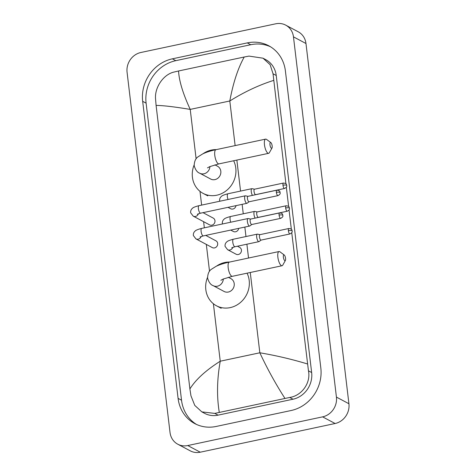 <?xml version="1.0" encoding="UTF-8"?>
<svg xmlns="http://www.w3.org/2000/svg" width="476" height="476" viewBox="0 0 476 476"><rect width="100%" height="100%" fill="white"/><g stroke="black" fill="none" stroke-linecap="round" stroke-linejoin="round"><path stroke-width="0.71" d="M285.719 25.139L298.226 31.791A17.076 15.541 118 0 1 305.973 43.512L348.926 403.743A17.076 15.541 118 0 1 335.11 423.509L200.259 452.2A17.076 15.541 118 0 1 190.281 450.861L177.774 444.209A17.076 15.541 118 0 1 170.027 432.488L127.074 72.257A17.076 15.541 118 0 1 140.89 52.491L275.741 23.8A17.076 15.541 118 0 1 285.719 25.139A17.076 15.541 118 0 1 293.466 36.854L336.425 397.091A17.076 15.541 118 0 1 322.609 416.857L187.758 445.542A17.076 15.541 118 0 1 177.774 444.209M247.288 42.894L172.371 58.834A36.717 33.415 -62 0 0 142.669 101.329L178.089 398.382A36.717 33.415 -62 0 0 194.749 423.58A36.717 33.415 -62 0 0 216.205 426.448L291.128 410.514A36.717 33.415 -62 0 0 320.83 368.013L285.404 70.966A36.717 33.415 -62 0 0 268.75 45.767A36.717 33.415 -62 0 0 247.288 42.894L250.727 44.726L175.811 60.66A36.717 33.415 -62 0 0 146.108 103.161L181.529 400.209A36.717 33.415 -62 0 0 196.493 424.437M270.439 46.737A36.717 33.415 -62 0 0 250.727 44.726M291.752 232.699L308.46 370.828C311.007 382.936 301.713 395.729 289.7 397.46L214.783 413.394L201.854 411.883L204.603 413.346A23.056 20.98 -62 0 0 218.079 415.149L292.996 399.215A23.056 20.98 -62 0 0 311.649 372.529L276.229 75.482A23.056 20.98 -62 0 0 265.769 59.655L263.014 58.191L270.124 64.694L273.04 73.78L285.921 183.79M273.593 80.414C258.932 85.067 244.337 91.927 229.807 100.983C233.145 82.943 237.952 68.282 244.224 57.007L248.996 56.097L263.014 58.191M286.332 187.241L288.635 206.525M289.045 209.97L291.342 229.254M201.854 411.883L194.761 405.391L190.959 395.83L189.9 388.934C195.737 379.574 205.852 370.334 220.245 361.207C217.008 379.301 216.681 396.341 219.275 412.335M244.224 57.007L178.571 70.978C179.041 80.759 182.927 93.57 190.221 109.403C174.424 106.797 163.048 105.47 156.092 105.41L189.9 388.934M156.092 105.41L155.539 98.782C154.605 87.536 163.31 74.429 174.079 72.037L178.571 70.978M284.928 398.37C275.61 383.876 267.25 368.686 259.837 352.787C275.765 355.459 291.621 359.178 307.401 363.932M269.975 144.799A2.987 0.982 78 0 0 270.88 147.673A2.987 0.982 78 0 0 271.986 148.048A2.987 0.982 78 0 0 272.165 145.965A2.987 0.982 78 0 0 270.826 142.568A2.987 0.982 78 0 0 269.975 144.799M271.986 148.048L269.356 152.701A7.259 2.392 -102 0 1 268.637 153.32A7.259 2.392 -102 0 1 264.472 144.805A7.259 2.392 -102 0 1 265.614 139.123A7.259 2.392 -102 0 1 266.53 139.397L270.826 142.568M207.465 167.879L209.821 166.606L218.954 163.887A7.259 2.392 78 0 1 214.789 155.378A7.259 2.392 78 0 1 215.937 149.69C210.725 150.791 206.328 152.189 202.728 153.891L198.117 156.777C195.648 158.324 194.333 161.293 194.178 165.672C195.434 169.914 197.29 172.431 199.753 173.222L210.695 179.047A7.259 6.604 -62 0 0 214.938 179.613A7.259 6.604 -62 0 0 220.721 173.526A7.259 6.604 -62 0 0 217.514 166.231L214.944 164.863M233.651 160.763A23.485 21.366 118 0 1 216.794 195.208A23.485 21.366 118 0 1 203.073 193.369A23.485 21.366 118 0 1 194.125 164.988M203.068 153.73A23.485 21.366 118 0 1 211.415 150.071A23.485 21.366 118 0 1 216.306 149.613M283.381 257.219A2.987 0.982 78 0 0 284.285 260.092A2.987 0.982 78 0 0 285.392 260.467A2.987 0.982 78 0 0 285.57 258.385A2.987 0.982 78 0 0 284.226 254.987A2.987 0.982 78 0 0 283.381 257.219M285.392 260.467L282.762 265.12A7.259 2.392 -102 0 1 282.042 265.739A7.259 2.392 -102 0 1 277.877 257.224A7.259 2.392 -102 0 1 279.019 251.542A7.259 2.392 -102 0 1 279.936 251.81L284.226 254.987M220.87 280.299L223.226 279.025L232.359 276.306A7.259 2.392 78 0 1 228.194 267.798A7.259 2.392 78 0 1 229.343 262.109C224.131 263.21 219.733 264.608 216.134 266.31L211.522 269.196C209.053 270.743 207.738 273.712 207.584 278.091C208.839 282.333 210.695 284.85 213.159 285.642L224.101 291.467A7.259 6.604 -62 0 0 228.343 292.032A7.259 6.604 -62 0 0 234.127 285.945A7.259 6.604 -62 0 0 230.919 278.65L228.349 277.282M247.056 273.182A23.485 21.366 118 0 1 230.2 307.621A23.485 21.366 118 0 1 216.479 305.788A23.485 21.366 118 0 1 207.53 277.407M216.473 266.149A23.485 21.366 118 0 1 224.821 262.49A23.485 21.366 118 0 1 229.712 262.032M203.026 212.659L213.218 218.085A3.844 3.499 118 0 1 214.92 221.947A3.844 3.499 118 0 1 211.856 225.172A3.844 3.499 118 0 1 209.607 224.874L193.232 216.152L190.668 212.831C190.471 210.969 191.043 209.488 192.369 208.381C192.947 207.554 195.16 206.649 198.998 205.662A3.844 1.267 78 0 0 198.391 208.672A3.844 1.267 78 0 0 198.421 208.905A3.844 1.267 78 0 0 200.592 213.177L246.883 203.329A3.844 1.267 78 0 0 247.056 203.252L249.097 201.77M245.646 195.88A3.844 1.267 78 0 0 245.473 195.815A3.844 1.267 78 0 0 245.289 195.815A3.844 1.267 78 0 0 244.682 198.825A3.844 1.267 78 0 0 246.526 203.264A3.844 1.267 78 0 0 246.883 203.329M248.014 196.356A2.773 0.916 78 0 0 247.877 196.356A2.773 0.916 78 0 0 247.437 198.528A2.773 0.916 78 0 0 248.769 201.735A2.773 0.916 78 0 0 249.031 201.782L277.972 195.624C281.352 193.744 279.763 192.905 280.15 192.584A2.773 0.696 -6.8 0 0 279.959 192.363A2.773 0.696 173.2 0 0 276.377 192.369A2.773 0.916 78 0 0 277.972 195.624M205.733 235.394L215.931 240.82A3.844 3.499 118 0 1 217.627 244.682A3.844 3.499 118 0 1 214.563 247.901A3.844 3.499 118 0 1 212.32 247.603L195.939 238.881L193.381 235.56C193.185 233.698 193.75 232.217 195.077 231.116C195.66 230.283 197.867 229.378 201.705 228.391A3.844 1.267 78 0 0 201.098 231.401A3.844 1.267 78 0 0 201.128 231.633A3.844 1.267 78 0 0 203.306 235.906L249.597 226.058A3.844 1.267 78 0 0 249.769 225.981L251.804 224.499M248.359 218.609A3.844 1.267 78 0 0 248.186 218.543A3.844 1.267 78 0 0 247.996 218.543A3.844 1.267 78 0 0 247.389 221.554A3.844 1.267 78 0 0 249.24 225.993A3.844 1.267 78 0 0 249.597 226.058M250.721 219.085A2.773 0.916 78 0 0 250.584 219.085A2.773 0.916 78 0 0 250.144 221.257A2.773 0.916 78 0 0 251.483 224.464A2.773 0.916 78 0 0 251.739 224.511L280.679 218.353C284.065 216.479 282.476 215.634 282.863 215.313A2.773 0.696 -6.8 0 0 282.667 215.098A2.773 0.696 173.2 0 0 279.091 215.098A2.773 0.916 78 0 0 280.679 218.353M235.989 205.65A3.844 3.499 118 0 1 232.895 209.041A3.844 3.499 118 0 1 230.652 208.744L228.022 207.346M254.595 189.216A2.773 0.916 78 0 0 254.458 189.216A2.773 0.916 78 0 0 254.023 191.388A2.773 0.916 78 0 0 255.356 194.595A2.773 0.916 78 0 0 255.612 194.642L284.559 188.484C287.938 186.61 286.35 185.765 286.736 185.444A2.773 0.696 -6.8 0 0 286.54 185.229A2.773 0.696 173.2 0 0 282.964 185.229A2.773 0.916 78 0 0 284.559 188.484M252.232 188.74A3.844 1.267 78 0 0 252.06 188.674A3.844 1.267 78 0 0 251.869 188.674A3.844 1.267 78 0 0 251.227 191.316A3.844 1.267 78 0 0 252.429 195.386M238.696 228.379A3.844 3.499 118 0 1 235.608 231.77A3.844 3.499 118 0 1 233.359 231.473L230.729 230.075M257.308 211.945A2.773 0.916 78 0 0 257.171 211.945A2.773 0.916 78 0 0 256.731 214.117A2.773 0.916 78 0 0 258.063 217.324A2.773 0.916 78 0 0 258.325 217.371L287.266 211.219C290.652 209.339 289.063 208.494 289.444 208.173A2.773 0.696 -6.8 0 0 289.253 207.958A2.773 0.696 173.2 0 0 285.671 207.964A2.773 0.916 78 0 0 287.266 211.219M254.94 211.469A3.844 1.267 78 0 0 254.773 211.404A3.844 1.267 78 0 0 254.583 211.404A3.844 1.267 78 0 0 253.94 214.051A3.844 1.267 78 0 0 255.136 218.115M237.429 246.217L239.684 247.419A3.844 3.499 118 0 1 241.38 251.28A3.844 3.499 118 0 1 238.315 254.505A3.844 3.499 118 0 1 236.072 254.202L227.629 249.71L225.071 246.389C224.874 244.527 225.44 243.046 226.766 241.939C227.35 241.112 229.563 240.207 233.395 239.22A3.844 1.267 78 0 0 232.823 242.462A3.844 1.267 78 0 0 234.638 246.669A3.844 1.267 78 0 0 234.995 246.735L258.89 241.653A3.844 1.267 78 0 0 259.063 241.576L261.098 240.088M257.653 234.198A3.844 1.267 78 0 0 257.48 234.138A3.844 1.267 78 0 0 257.29 234.132A3.844 1.267 78 0 0 256.754 237.649A3.844 1.267 78 0 0 258.533 241.588A3.844 1.267 78 0 0 258.89 241.653M260.015 234.674A2.773 0.916 78 0 0 259.878 234.674A2.773 0.916 78 0 0 259.444 236.846A2.773 0.916 78 0 0 260.777 240.059A2.773 0.916 78 0 0 261.032 240.106L289.979 233.948C293.359 232.068 291.77 231.229 292.157 230.902A2.773 0.696 -6.8 0 0 291.961 230.687A2.773 0.696 173.2 0 0 288.385 230.693A2.773 0.916 78 0 0 289.979 233.948M235.132 145.608L229.807 100.983L190.221 109.403L196.118 158.859M250.263 272.498L259.837 352.787L220.245 361.207L213.397 303.748M209.523 271.278L206.316 244.408M204.341 227.831L203.609 221.679M201.634 205.102L199.991 191.328M248.537 258.028L246.889 244.206M245.973 236.542L244.843 227.07M243.266 213.813L242.135 204.341M240.553 191.084L236.858 160.079M187.758 445.542L200.259 452.2M322.609 416.857L335.11 423.509M336.425 397.091L348.926 403.743M293.466 36.854L305.973 43.512M181.529 400.209L178.089 398.382M146.108 103.161L142.669 101.329M175.811 60.66L172.371 58.834M276.229 75.482L273.04 73.78M311.649 372.529L308.46 370.828M292.996 399.215L289.7 397.46M218.079 415.149L214.783 413.394M199.753 173.222A7.259 6.604 -62 0 0 203.996 173.788A7.259 6.604 -62 0 0 209.91 166.57M213.159 285.642A7.259 6.604 -62 0 0 217.401 286.207A7.259 6.604 -62 0 0 223.315 278.99M280.15 192.584C279.62 192.001 280.804 190.614 276.818 190.198A2.773 0.916 78 0 0 276.377 192.369M198.391 213.778A3.844 3.499 118 0 1 195.475 216.455A3.844 3.499 118 0 1 193.232 216.152M282.863 215.313C282.333 214.73 283.517 213.343 279.525 212.927A2.773 0.916 78 0 0 279.091 215.098M201.104 236.507A3.844 3.499 118 0 1 198.189 239.184A3.844 3.499 118 0 1 195.939 238.881M286.736 185.444C286.207 184.861 287.391 183.474 283.399 183.058A2.773 0.916 78 0 0 282.964 185.229M219.722 201.253L219.65 200.926C219.454 199.063 220.019 197.582 221.346 196.481C221.929 195.654 224.142 194.744 227.974 193.756A3.844 1.267 78 0 0 227.397 196.999A3.844 1.267 78 0 0 228.046 199.48M289.444 208.173C288.92 207.59 290.098 206.203 286.112 205.787A2.773 0.916 78 0 0 285.671 207.964M222.435 223.982L222.363 223.66C222.167 221.798 222.732 220.311 224.059 219.21C224.642 218.383 226.85 217.472 230.687 216.485A3.844 1.267 78 0 0 230.11 219.733A3.844 1.267 78 0 0 230.753 222.209M292.157 230.902C291.627 230.319 292.811 228.932 288.819 228.516A2.773 0.916 78 0 0 288.385 230.693M232.794 247.336A3.844 3.499 118 0 1 229.878 250.013A3.844 3.499 118 0 1 227.629 249.71M218.954 163.887L268.637 153.32M203.073 193.369L207.762 195.862M215.937 149.69L265.614 139.123M232.359 276.306L282.042 265.739M216.479 305.788L221.167 308.281M229.343 262.109L279.019 251.542M200.592 213.177L197.344 214.236M198.998 205.662L245.289 195.815M247.942 196.338L245.473 195.815M276.818 190.198L247.877 196.356M203.306 235.906L200.051 236.971M201.705 228.391L247.996 218.543M250.65 219.067L248.186 218.543M279.525 212.927L250.584 219.085M227.974 193.756L251.869 188.674M254.523 189.204L252.06 188.674M283.399 183.058L254.458 189.216M230.687 216.485L254.583 211.404M257.236 211.933L254.773 211.404M286.112 205.787L257.171 211.945M234.995 246.735L231.747 247.794M233.395 239.22L257.29 234.132M259.944 234.662L257.48 234.138M288.819 228.516L259.878 234.674"/></g></svg>
